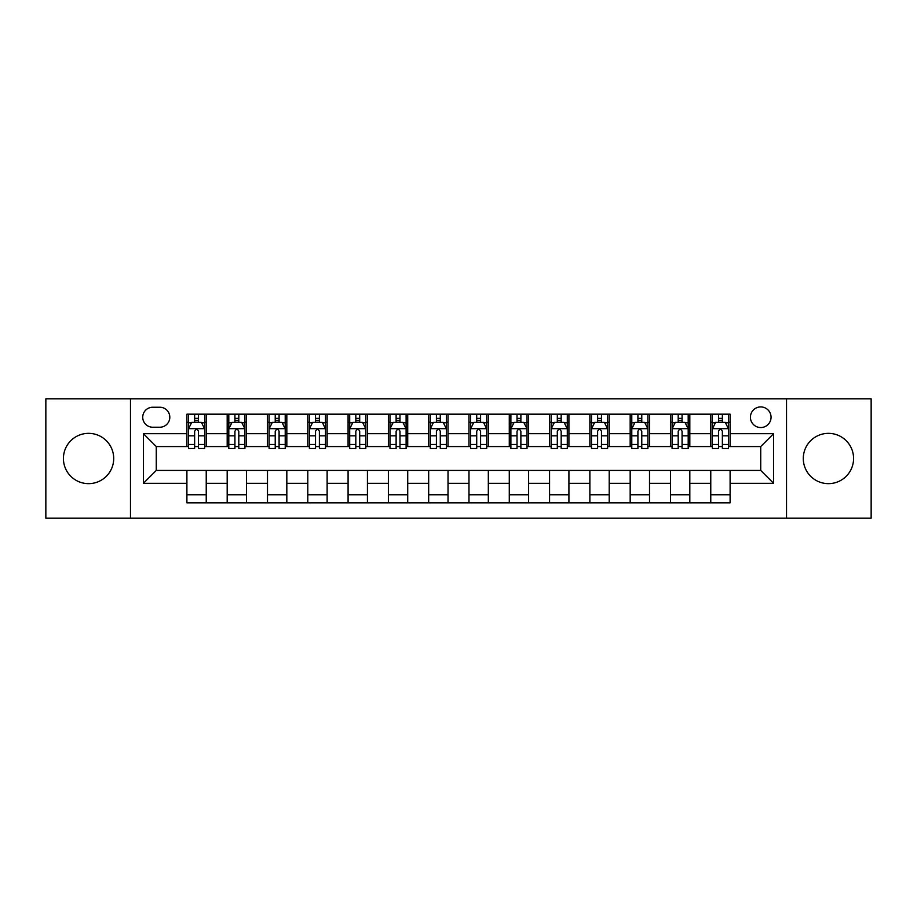 <?xml version="1.0" encoding="UTF-8"?>
<svg xmlns="http://www.w3.org/2000/svg" width="917" height="917" viewBox="0 0 917 917"><rect width="100%" height="100%" fill="white"/><g stroke="black" fill="none" stroke-linecap="round" stroke-linejoin="round"><path stroke-width="1.38" d="M828.429 433.351A25.149 25.149 0 0 0 803.292 458.5A25.149 25.149 0 0 0 828.429 483.649A25.149 25.149 0 0 0 853.578 458.5A25.149 25.149 0 0 0 828.429 433.351M88.571 433.351A25.149 25.149 0 0 0 63.422 458.5A25.149 25.149 0 0 0 88.571 483.649A25.149 25.149 0 0 0 113.708 458.5A25.149 25.149 0 0 0 88.571 433.351M760.732 406.919A10.316 10.316 0 0 0 750.415 417.235A10.316 10.316 0 0 0 760.732 427.551A10.316 10.316 0 0 0 771.048 417.235A10.316 10.316 0 0 0 760.732 406.919M786.522 518.139L871.15 518.139L871.15 398.861L786.522 398.861L786.522 518.139L130.478 518.139L130.478 398.861L45.85 398.861L45.85 518.139L130.478 518.139M152.715 427.23L159.81 427.23A9.995 9.995 0 0 0 169.805 417.235A9.995 9.995 0 0 0 159.81 407.24L152.715 407.24A9.995 9.995 0 0 0 142.731 417.235A9.995 9.995 0 0 0 152.715 427.23M786.522 398.861L130.478 398.861M186.896 483.328L143.373 483.328L143.373 433.672L186.896 433.672L186.896 446.568L156.268 446.568L156.268 470.432L186.896 470.432L186.896 502.825L730.104 502.825L730.104 470.432L760.732 470.432L760.732 446.568L730.104 446.568L730.104 433.672L773.627 433.672L773.627 483.328L730.104 483.328M730.104 433.672L730.104 414.175L186.896 414.175L186.896 433.672M710.767 414.175L710.767 446.568L712.371 446.568M718.504 446.568L722.367 446.568M728.499 446.568L730.104 446.568M710.767 446.568L688.197 446.568M670.465 414.175L670.465 446.568L672.081 446.568M678.202 446.568L682.076 446.568M670.465 446.568L647.895 446.568M630.174 414.175L630.174 446.568L631.779 446.568M637.911 446.568L641.774 446.568M630.174 446.568L607.604 446.568M589.872 414.175L589.872 446.568L591.488 446.568M597.609 446.568L601.472 446.568M589.872 446.568L567.302 446.568M549.57 414.175L549.57 446.568L551.186 446.568M557.307 446.568L561.181 446.568M549.57 446.568L527.011 446.568M509.279 414.175L509.279 446.568L510.884 446.568M517.016 446.568L520.879 446.568M509.279 446.568L486.709 446.568M468.977 414.175L468.977 446.568L470.593 446.568M476.714 446.568L480.588 446.568M468.977 446.568L446.407 446.568M428.675 414.175L428.675 446.568L430.291 446.568M436.412 446.568L440.286 446.568M428.675 446.568L406.116 446.568M388.384 414.175L388.384 446.568L389.989 446.568M396.121 446.568L399.984 446.568M388.384 446.568L365.814 446.568M348.082 414.175L348.082 446.568L349.698 446.568M355.819 446.568L359.693 446.568M348.082 446.568L325.512 446.568M307.791 414.175L307.791 446.568L309.396 446.568M315.528 446.568L319.391 446.568M307.791 446.568L285.221 446.568M267.489 414.175L267.489 446.568L269.105 446.568M275.226 446.568L279.089 446.568M267.489 446.568L244.919 446.568M227.187 414.175L227.187 446.568L228.803 446.568M234.924 446.568L238.798 446.568M227.187 446.568L204.629 446.568M186.896 446.568L188.501 446.568M194.633 446.568L198.496 446.568M186.896 470.432L206.233 470.432L206.233 502.825M730.104 470.432L206.233 470.432M206.233 414.175L206.233 446.568M186.896 422.233L188.501 422.233M194.633 422.233L198.496 422.233M204.629 422.233L206.233 422.233M186.896 494.767L206.233 494.767M227.187 470.432L227.187 502.825M246.535 414.175L246.535 446.568M227.187 422.233L228.803 422.233M234.924 422.233L238.798 422.233M244.919 422.233L246.535 422.233M246.535 470.432L246.535 502.825M227.187 494.767L246.535 494.767M267.489 470.432L267.489 502.825M286.826 470.432L286.826 502.825M267.489 494.767L286.826 494.767M286.826 414.175L286.826 446.568M267.489 422.233L269.105 422.233M275.226 422.233L279.089 422.233M285.221 422.233L286.826 422.233M307.791 470.432L307.791 502.825M327.128 470.432L327.128 502.825M307.791 494.767L327.128 494.767M327.128 414.175L327.128 446.568M307.791 422.233L309.396 422.233M315.528 422.233L319.391 422.233M325.512 422.233L327.128 422.233M348.082 470.432L348.082 502.825M367.43 470.432L367.43 502.825M348.082 494.767L367.43 494.767M367.43 414.175L367.43 446.568M348.082 422.233L349.698 422.233M355.819 422.233L359.693 422.233M365.814 422.233L367.43 422.233M388.384 470.432L388.384 502.825M407.721 470.432L407.721 502.825M388.384 494.767L407.721 494.767M407.721 414.175L407.721 446.568M388.384 422.233L389.989 422.233M396.121 422.233L399.984 422.233M406.116 422.233L407.721 422.233M428.675 470.432L428.675 502.825M448.023 470.432L448.023 502.825M428.675 494.767L448.023 494.767M448.023 414.175L448.023 446.568M428.675 422.233L430.291 422.233M436.412 422.233L440.286 422.233M446.407 422.233L448.023 422.233M468.977 470.432L468.977 502.825M488.325 470.432L488.325 502.825M468.977 494.767L488.325 494.767M488.325 414.175L488.325 446.568M468.977 422.233L470.593 422.233M476.714 422.233L480.588 422.233M486.709 422.233L488.325 422.233M509.279 470.432L509.279 502.825M528.616 470.432L528.616 502.825M509.279 494.767L528.616 494.767M528.616 414.175L528.616 446.568M509.279 422.233L510.884 422.233M517.016 422.233L520.879 422.233M527.011 422.233L528.616 422.233M549.57 470.432L549.57 502.825M568.918 470.432L568.918 502.825M549.57 494.767L568.918 494.767M568.918 414.175L568.918 446.568M549.57 422.233L551.186 422.233M557.307 422.233L561.181 422.233M567.302 422.233L568.918 422.233M589.872 470.432L589.872 502.825M609.209 470.432L609.209 502.825M589.872 494.767L609.209 494.767M609.209 414.175L609.209 446.568M589.872 422.233L591.488 422.233M597.609 422.233L601.472 422.233M607.604 422.233L609.209 422.233M630.174 470.432L630.174 502.825M649.511 470.432L649.511 502.825M630.174 494.767L649.511 494.767M649.511 414.175L649.511 446.568M630.174 422.233L631.779 422.233M637.911 422.233L641.774 422.233M647.895 422.233L649.511 422.233M670.465 470.432L670.465 502.825M689.813 470.432L689.813 502.825M670.465 494.767L689.813 494.767M689.813 414.175L689.813 446.568M670.465 422.233L672.081 422.233M678.202 422.233L682.076 422.233M688.197 422.233L689.813 422.233M710.767 470.432L710.767 502.825M710.767 494.767L730.104 494.767M710.767 422.233L712.371 422.233M718.504 422.233L722.367 422.233M728.499 422.233L730.104 422.233M156.268 446.568L143.373 433.672M156.268 470.432L143.373 483.328M773.627 433.672L760.732 446.568M773.627 483.328L760.732 470.432M198.496 418.358L194.633 418.358M204.629 444.47L198.496 444.47L198.496 448.505L204.629 448.505L204.629 428.847L201.396 422.393L191.733 422.393L188.501 428.847L188.501 448.505L194.633 448.505L194.633 444.47L188.501 444.47M188.501 428.847L188.501 414.175M204.629 428.835L204.629 414.175M194.633 422.393L194.633 414.175M198.496 414.175L198.496 422.393M198.496 444.47L198.496 431.254C197.212 428.778 195.917 428.778 194.633 431.254L194.633 444.47M238.798 418.358L234.924 418.358M244.919 444.47L238.798 444.47L238.798 448.505L244.919 448.505L244.919 428.847L241.698 422.393L232.024 422.393L228.803 428.847L228.803 448.505L234.924 448.505L234.924 444.47L228.803 444.47M228.803 428.847L228.803 414.175M244.919 428.835L244.919 414.175M234.924 422.393L234.924 414.175M238.798 414.175L238.798 422.393M238.798 444.47L238.798 431.254C237.503 428.778 236.219 428.778 234.924 431.254L234.924 444.47M279.089 418.358L275.226 418.358M285.221 444.47L279.089 444.47L279.089 448.505L285.221 448.505L285.221 428.847L282 422.393L272.326 422.393L269.105 428.847L269.105 448.505L275.226 448.505L275.226 444.47L269.105 444.47M269.105 428.847L269.105 414.175M285.221 428.835L285.221 414.175M275.226 422.393L275.226 414.175M279.089 414.175L279.089 422.393M279.089 444.47L279.089 431.254C277.805 428.778 276.521 428.778 275.226 431.254L275.226 444.47M319.391 418.358L315.528 418.358M325.512 444.47L319.391 444.47L319.391 448.505L325.512 448.505L325.512 428.847L322.291 422.393L312.617 422.393L309.396 428.847L309.396 448.505L315.528 448.505L315.528 444.47L309.396 444.47M309.396 428.847L309.396 414.175M325.512 428.835L325.512 414.175M315.528 422.393L315.528 414.175M319.391 414.175L319.391 422.393M319.391 444.47L319.391 431.254C318.107 428.778 316.812 428.778 315.528 431.254L315.528 444.47M359.693 418.358L355.819 418.358M365.814 444.47L359.693 444.47L359.693 448.505L365.814 448.505L365.814 428.847L362.593 422.393L352.919 422.393L349.698 428.847L349.698 448.505L355.819 448.505L355.819 444.47L349.698 444.47M349.698 428.847L349.698 414.175M365.814 428.835L365.814 414.175M355.819 422.393L355.819 414.175M359.693 414.175L359.693 422.393M359.693 444.47L359.693 431.254C358.398 428.778 357.114 428.778 355.819 431.254L355.819 444.47M399.984 418.358L396.121 418.358M406.116 444.47L399.984 444.47L399.984 448.505L406.116 448.505L406.116 428.847L402.884 422.393L393.221 422.393L389.989 428.847L389.989 448.505L396.121 448.505L396.121 444.47L389.989 444.47M389.989 428.847L389.989 414.175M406.116 428.835L406.116 414.175M396.121 422.393L396.121 414.175M399.984 414.175L399.984 422.393M399.984 444.47L399.984 431.254C398.7 428.778 397.405 428.778 396.121 431.254L396.121 444.47M440.286 418.358L436.412 418.358M446.407 444.47L440.286 444.47L440.286 448.505L446.407 448.505L446.407 428.847L443.186 422.393L433.512 422.393L430.291 428.847L430.291 448.505L436.412 448.505L436.412 444.47L430.291 444.47M430.291 428.847L430.291 414.175M446.407 428.835L446.407 414.175M436.412 422.393L436.412 414.175M440.286 414.175L440.286 422.393M440.286 444.47L440.286 431.254C439.002 428.778 437.707 428.778 436.412 431.254L436.412 444.47M480.588 418.358L476.714 418.358M486.709 444.47L480.588 444.47L480.588 448.505L486.709 448.505L486.709 428.847L483.488 422.393L473.814 422.393L470.593 428.847L470.593 448.505L476.714 448.505L476.714 444.47L470.593 444.47M470.593 428.847L470.593 414.175M486.709 428.835L486.709 414.175M476.714 422.393L476.714 414.175M480.588 414.175L480.588 422.393M480.588 444.47L480.588 431.254C479.293 428.778 478.009 428.778 476.714 431.254L476.714 444.47M520.879 418.358L517.016 418.358M527.011 444.47L520.879 444.47L520.879 448.505L527.011 448.505L527.011 428.847L523.779 422.393L514.116 422.393L510.884 428.847L510.884 448.505L517.016 448.505L517.016 444.47L510.884 444.47M510.884 428.847L510.884 414.175M527.011 428.835L527.011 414.175M517.016 422.393L517.016 414.175M520.879 414.175L520.879 422.393M520.879 444.47L520.879 431.254C519.595 428.778 518.3 428.778 517.016 431.254L517.016 444.47M561.181 418.358L557.307 418.358M567.302 444.47L561.181 444.47L561.181 448.505L567.302 448.505L567.302 428.847L564.081 422.393L554.407 422.393L551.186 428.847L551.186 448.505L557.307 448.505L557.307 444.47L551.186 444.47M551.186 428.847L551.186 414.175M567.302 428.835L567.302 414.175M557.307 422.393L557.307 414.175M561.181 414.175L561.181 422.393M561.181 444.47L561.181 431.254C559.886 428.778 558.602 428.778 557.307 431.254L557.307 444.47M601.472 418.358L597.609 418.358M607.604 444.47L601.472 444.47L601.472 448.505L607.604 448.505L607.604 428.847L604.383 422.393L594.709 422.393L591.488 428.847L591.488 448.505L597.609 448.505L597.609 444.47L591.488 444.47M591.488 428.847L591.488 414.175M607.604 428.835L607.604 414.175M597.609 422.393L597.609 414.175M601.472 414.175L601.472 422.393M601.472 444.47L601.472 431.254C600.188 428.778 598.904 428.778 597.609 431.254L597.609 444.47M641.774 418.358L637.911 418.358M647.895 444.47L641.774 444.47L641.774 448.505L647.895 448.505L647.895 428.847L644.674 422.393L635 422.393L631.779 428.847L631.779 448.505L637.911 448.505L637.911 444.47L631.779 444.47M631.779 428.847L631.779 414.175M647.895 428.835L647.895 414.175M637.911 422.393L637.911 414.175M641.774 414.175L641.774 422.393M641.774 444.47L641.774 431.254C640.49 428.778 639.195 428.778 637.911 431.254L637.911 444.47M682.076 418.358L678.202 418.358M688.197 444.47L682.076 444.47L682.076 448.505L688.197 448.505L688.197 428.847L684.976 422.393L675.302 422.393L672.081 428.847L672.081 448.505L678.202 448.505L678.202 444.47L672.081 444.47M672.081 428.847L672.081 414.175M688.197 428.835L688.197 414.175M678.202 422.393L678.202 414.175M682.076 414.175L682.076 422.393M682.076 444.47L682.076 431.254C680.781 428.778 679.497 428.778 678.202 431.254L678.202 444.47M722.367 418.358L718.504 418.358M728.499 444.47L722.367 444.47L722.367 448.505L728.499 448.505L728.499 428.847L725.267 422.393L715.604 422.393L712.371 428.847L712.371 448.505L718.504 448.505L718.504 444.47L712.371 444.47M712.371 428.847L712.371 414.175M728.499 428.835L728.499 414.175M718.504 422.393L718.504 414.175M722.367 414.175L722.367 422.393M722.367 444.47L722.367 431.254C721.083 428.778 719.788 428.778 718.504 431.254L718.504 444.47M227.187 483.328L206.233 483.328M227.187 433.672L206.233 433.672M267.489 433.672L246.535 433.672M267.489 483.328L246.535 483.328M307.791 433.672L286.826 433.672M307.791 483.328L286.826 483.328M348.082 433.672L327.128 433.672M348.082 483.328L327.128 483.328M388.384 433.672L367.43 433.672M388.384 483.328L367.43 483.328M428.675 433.672L407.721 433.672M428.675 483.328L407.721 483.328M468.977 433.672L448.023 433.672M468.977 483.328L448.023 483.328M509.279 433.672L488.325 433.672M509.279 483.328L488.325 483.328M549.57 433.672L528.616 433.672M549.57 483.328L528.616 483.328M589.872 433.672L568.918 433.672M589.872 483.328L568.918 483.328M630.174 433.672L609.209 433.672M630.174 483.328L609.209 483.328M670.465 433.672L649.511 433.672M670.465 483.328L649.511 483.328M710.767 433.672L689.813 433.672M710.767 483.328L689.813 483.328M204.548 428.675L188.581 428.675M188.501 422.783L191.538 422.783M201.591 422.783L204.629 422.783M194.633 435.827L188.501 435.827M204.629 435.827L198.496 435.827M198.496 420.41L194.633 420.41M244.839 428.675L228.883 428.675M228.803 422.783L231.829 422.783M241.893 422.783L244.919 422.783M234.924 435.827L228.803 435.827M244.919 435.827L238.798 435.827M238.798 420.41L234.924 420.41M285.141 428.675L269.185 428.675M269.105 422.783L272.131 422.783M282.184 422.783L285.221 422.783M275.226 435.827L269.105 435.827M285.221 435.827L279.089 435.827M279.089 420.41L275.226 420.41M325.432 428.675L309.476 428.675M309.396 422.783L312.433 422.783M322.486 422.783L325.512 422.783M315.528 435.827L309.396 435.827M325.512 435.827L319.391 435.827M319.391 420.41L315.528 420.41M365.734 428.675L349.778 428.675M349.698 422.783L352.724 422.783M362.788 422.783L365.814 422.783M355.819 435.827L349.698 435.827M365.814 435.827L359.693 435.827M359.693 420.41L355.819 420.41M406.036 428.675L390.069 428.675M389.989 422.783L393.026 422.783M403.079 422.783L406.116 422.783M396.121 435.827L389.989 435.827M406.116 435.827L399.984 435.827M399.984 420.41L396.121 420.41M446.327 428.675L430.371 428.675M430.291 422.783L433.317 422.783M443.381 422.783L446.407 422.783M436.412 435.827L430.291 435.827M446.407 435.827L440.286 435.827M440.286 420.41L436.412 420.41M486.629 428.675L470.673 428.675M470.593 422.783L473.619 422.783M483.683 422.783L486.709 422.783M476.714 435.827L470.593 435.827M486.709 435.827L480.588 435.827M480.588 420.41L476.714 420.41M526.931 428.675L510.964 428.675M510.884 422.783L513.921 422.783M523.974 422.783L527.011 422.783M517.016 435.827L510.884 435.827M527.011 435.827L520.879 435.827M520.879 420.41L517.016 420.41M567.222 428.675L551.266 428.675M551.186 422.783L554.212 422.783M564.276 422.783L567.302 422.783M557.307 435.827L551.186 435.827M567.302 435.827L561.181 435.827M561.181 420.41L557.307 420.41M607.524 428.675L591.568 428.675M591.488 422.783L594.514 422.783M604.567 422.783L607.604 422.783M597.609 435.827L591.488 435.827M607.604 435.827L601.472 435.827M601.472 420.41L597.609 420.41M647.815 428.675L631.859 428.675M631.779 422.783L634.816 422.783M644.869 422.783L647.895 422.783M637.911 435.827L631.779 435.827M647.895 435.827L641.774 435.827M641.774 420.41L637.911 420.41M688.117 428.675L672.161 428.675M672.081 422.783L675.107 422.783M685.171 422.783L688.197 422.783M678.202 435.827L672.081 435.827M688.197 435.827L682.076 435.827M682.076 420.41L678.202 420.41M728.419 428.675L712.452 428.675M712.371 422.783L715.409 422.783M725.462 422.783L728.499 422.783M718.504 435.827L712.371 435.827M728.499 435.827L722.367 435.827M722.367 420.41L718.504 420.41"/></g></svg>
